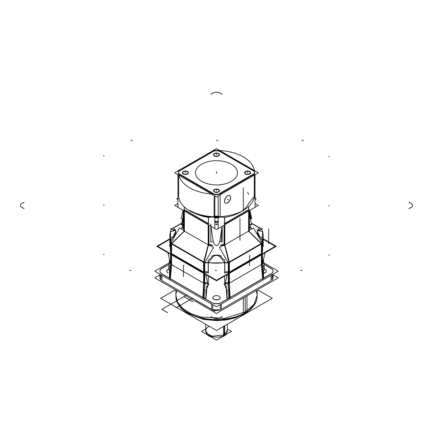 <?xml version="1.0" encoding="UTF-8"?>
<svg xmlns="http://www.w3.org/2000/svg" width="433" height="433" viewBox="0 0 433 433"><rect width="100%" height="100%" fill="white"/><g stroke="black" fill="none" stroke-linecap="round" stroke-linejoin="round"><path stroke-width="0.65" d="M263.313 238.854L276.249 246.323L216.5 280.817L156.751 246.323L169.687 238.854M170.505 251.037A46.715 26.97 0 0 0 170.813 251.941A46.715 26.97 180 0 1 170.505 251.037A46.715 26.97 0 0 0 170.813 251.941A46.715 26.97 0 0 1 170.505 251.037L170.505 242.107L170.505 251.037M171.598 253.565L203.602 272.043M204.739 272.422A46.715 26.97 0 0 0 208.203 272.86A46.715 26.97 180 0 1 204.739 272.422A46.715 26.97 0 0 0 208.203 272.86A46.715 26.97 0 0 1 204.739 272.422M224.797 272.86A46.715 26.97 0 0 0 228.261 272.422A46.715 26.97 180 0 1 224.797 272.86A46.715 26.97 0 0 0 228.261 272.422A46.715 26.97 0 0 1 224.797 272.86M229.398 272.043L261.402 253.565M262.187 251.941A46.715 26.97 0 0 0 262.495 251.037L262.495 242.107L262.495 251.037A46.715 26.97 180 0 1 262.187 251.941A46.715 26.97 0 0 0 262.495 251.037A46.715 26.97 0 0 1 262.187 251.941M258.988 235.985L262.615 238.08L262.615 251.367M262.495 241.089L259.107 236.31L262.495 241.089A46.715 26.97 0 0 1 261.916 242.686A46.715 26.97 0 0 0 262.495 241.089A46.715 26.97 0 0 1 261.916 242.686A46.715 26.97 0 0 0 262.495 241.089L259.107 236.31C256.504 232.31 256.504 230.47 259.107 230.784L262.495 231.65M261.402 228.922L261.402 228.727A46.715 26.97 180 0 1 263.215 236.169A46.715 26.97 180 0 1 261.402 243.617L261.402 253.965L261.402 243.617A46.715 26.97 180 0 0 263.215 236.169A46.715 26.97 180 0 0 261.402 228.727L251.319 223.157M261.537 253.662L261.537 252.601M262.187 251.059L262.495 250.155L262.495 251.216M228.261 272.898L228.261 262.55L262.187 242.962L262.36 243.46L253.402 227.937L249.175 230.372M262.187 253.31L262.187 243.557M261.272 243.687L229.393 262.095M228.911 262.771L228.911 272.325L228.911 262.771M261.537 243.947L261.537 253.489L261.537 243.947L261.537 253.489L261.537 243.947L229.441 262.463M229.398 262.295L229.485 262.642L228.435 263.048L219.471 247.524L224.04 244.883M248.353 230.984L261.656 244.066L262.36 243.46M261.408 243.411L248.688 231.054L261.408 243.411L248.688 231.054L248.688 210.974L248.688 231.054L261.408 243.411L248.688 231.054L248.688 210.974L248.688 231.054M248.526 231.146L224.841 244.824M224.527 245.002L224.527 224.927L224.527 245.002L228.862 262.181L224.527 245.002L228.862 262.181L224.527 245.002L224.527 224.927L224.527 245.002L228.862 262.181M208.96 244.883L213.529 247.524L204.565 263.048L203.515 262.642L203.602 262.095A46.715 26.97 180 0 0 229.398 262.095A46.715 26.97 180 0 1 203.602 262.095L203.602 262.295M203.656 262.1L208.159 244.959L208.159 224.743L208.159 244.959M204.695 262.826L228.305 262.826M229.344 262.1L224.841 244.959L224.841 224.743L224.841 244.959M213.031 245.468A33.173 19.155 180 0 1 209.377 245.127A33.173 19.155 180 0 0 213.031 245.468A33.173 19.155 180 0 1 209.377 245.127A33.173 19.155 180 0 0 213.031 245.468M208.473 245.002L204.138 262.181L208.473 245.002L208.473 224.927L208.473 245.002L204.138 262.181L208.473 245.002L208.473 224.927L208.473 245.002L204.138 262.181M204.885 262.495A46.715 26.97 0 0 0 208.203 262.912A46.715 26.97 0 0 1 204.885 262.495A46.715 26.97 0 0 0 208.203 262.912A46.715 26.97 0 0 1 204.885 262.495M208.327 262.923L211.71 258.149C214.898 254.485 218.086 254.485 221.29 258.149L224.673 262.923L221.29 258.149C218.086 254.485 214.898 254.485 211.71 258.149C214.898 254.485 218.086 254.485 221.29 258.149L224.673 262.923M224.797 262.912A46.715 26.97 0 0 0 228.115 262.495A46.715 26.97 0 0 1 224.797 262.912A46.715 26.97 0 0 0 228.115 262.495A46.715 26.97 0 0 1 224.797 262.912M223.623 245.127A33.173 19.155 180 0 1 219.969 245.468A33.173 19.155 180 0 0 223.623 245.127A33.173 19.155 180 0 1 219.969 245.468A33.173 19.155 180 0 0 223.623 245.127M218.167 224.121A33.173 19.155 180 0 1 214.833 224.121A33.173 19.155 180 0 0 218.167 224.121M208.473 245.403L208.473 244.342L210.941 244.64L212.343 245.419M220.657 245.419L222.059 244.64L224.527 244.342L224.527 245.403M213.247 241.246L210.822 242.107L210.822 224.045M216.5 229.56L258.322 205.41L255.048 203.521L258.322 205.41L216.5 229.56L174.678 205.41L177.952 203.521L174.678 205.41L216.5 229.56M208.159 223.818L184.388 210.092L208.159 223.818M248.612 210.092L224.841 223.818L248.612 210.092M183.825 231.195L183.825 210.692M208.96 245.706L208.96 225.203M183.825 209.345L208.96 223.856M184.474 231.146L208.159 244.824M184.312 231.054L184.312 210.974L184.312 231.054L171.592 243.411L184.312 231.054L171.592 243.411L184.312 231.054L184.312 210.974L184.312 231.054L171.592 243.411M183.825 230.372L179.598 227.937L170.64 243.46L170.813 242.962L204.739 262.55L204.739 272.898M170.64 243.46L171.344 244.066L184.647 230.984M171.463 243.947L171.463 253.489L171.463 243.947L171.463 253.489L171.463 243.947L203.559 262.463M171.728 243.687L203.607 262.095M170.813 253.31L170.813 243.557M204.089 272.325L204.089 262.771L204.089 272.325M229.398 272.444L229.398 262.652L229.398 272.444M203.602 272.444L203.602 262.652L203.602 272.444M204.089 272.498L204.089 271.437M204.739 271.54L208.203 271.978M208.327 271.989L208.327 273.055M224.673 273.055L224.673 271.989M224.797 271.978L228.261 271.54M228.911 271.437L228.911 272.498M211.834 257.824L208.203 259.919L208.203 273.201M208.327 272.877L208.327 263.28L208.327 272.877M221.436 256.287A6.771 3.908 0 0 0 211.564 256.287M221.29 257.283L221.29 256.341C218.097 254.707 214.903 254.707 211.71 256.341L211.71 257.283M221.166 257.824L224.797 259.919L224.797 273.201M224.673 263.28L224.673 272.877L224.673 263.28M171.598 253.965L171.598 243.617A46.715 26.97 180 0 1 169.785 236.169A46.715 26.97 180 0 1 171.598 228.727L171.598 228.727A46.715 26.97 180 0 0 169.785 236.169A46.715 26.97 180 0 0 171.598 243.617L171.598 253.965M170.505 251.216L170.505 250.155L170.813 251.059M171.463 252.601L171.463 253.662M170.386 228.505L174.012 230.6M170.505 231.65L173.893 230.784C176.496 230.459 176.496 232.304 173.893 236.31L170.505 241.089A46.715 26.97 0 0 0 171.084 242.686A46.715 26.97 0 0 1 170.505 241.089A46.715 26.97 0 0 0 171.084 242.686A46.715 26.97 0 0 1 170.505 241.089L173.893 236.31L170.505 241.089M181.698 223.098L171.463 229.003M171.598 228.922L181.681 223.157M170.386 231.379L170.873 243.048M181.633 223.331L171.528 229.165L181.633 223.331M183.825 229.739A33.173 19.155 180 0 1 183.327 226.703A33.173 19.155 180 0 0 183.825 229.739A33.173 19.155 180 0 1 183.327 226.703A33.173 19.155 180 0 0 183.825 229.739M184.388 231.655L184.388 211.023L184.388 231.655M183.495 228.521L183.825 229.073M184.312 230.388L184.312 231.449M182.553 219.553L181.14 218.416A79.786 65.145 180 0 0 183.051 210.249M183.273 224.148A81.994 66.947 180 0 1 181.73 228.44A4.741 2.598 22.1 0 0 183.056 227.39M182.786 225.625A4.741 2.598 22.1 0 0 181.974 224.651M183.641 210.584A79.786 65.145 180 0 1 181.14 224.971L183.511 224.056M183.825 217.166L182.12 224.316L183.695 210.622M261.472 229.165L251.367 223.331L261.472 229.165M261.537 229.003L251.302 223.098M262.127 243.048L262.615 231.379M249.673 226.703A33.173 19.155 180 0 1 249.175 229.739A33.173 19.155 180 0 0 249.673 226.703A33.173 19.155 180 0 1 249.175 229.739A33.173 19.155 180 0 0 249.673 226.703L249.673 226.713M248.612 231.655L248.612 211.023L248.612 231.655M248.688 231.449L248.688 230.388M249.175 229.073L249.505 228.521M249.489 224.056L251.86 224.971A79.786 65.145 -0 0 1 249.359 210.584M249.944 227.39A4.741 2.598 -22.1 0 0 251.27 228.44A81.994 66.947 0 0 1 249.727 224.148M249.505 223.78L249.213 210.671M249.949 210.249A79.786 65.145 0 0 0 251.86 218.416L250.447 219.553M249.673 214.248L250.88 218.811L249.689 210.395M224.04 245.706L224.04 225.203M249.175 231.195L249.175 210.692M224.04 223.856L249.175 209.345M258.988 230.6L262.615 228.505M259.259 228.748A6.771 3.908 0 0 0 257.126 231.601A6.771 3.908 0 0 0 259.259 234.448M259.107 229.923L259.107 228.981L257.126 231.612M257.126 231.623L259.107 234.507L259.107 235.449M174.012 235.985L170.386 238.08L170.386 251.367M173.741 234.448A6.771 3.908 0 0 0 175.874 231.601A6.771 3.908 0 0 0 173.741 228.748M173.893 235.449L173.893 234.507L175.874 231.623M175.874 231.612L173.893 228.981L173.893 229.923M222.178 226.28L222.178 242.107L219.753 241.246M221.268 241.408L222.118 226.313M218.167 221.972A4.741 2.76 0 0 0 214.833 221.972M213.15 240.9C213.529 243.2 214.644 244.759 216.5 245.571C218.026 245.305 219.141 243.752 219.85 240.9C219.141 243.752 218.026 245.305 216.5 245.571C218.026 245.305 219.141 243.752 219.85 240.9C219.141 243.752 218.026 245.305 216.5 245.571C214.644 244.759 213.529 243.2 213.15 240.9C213.529 243.2 214.644 244.759 216.5 245.571C214.644 244.759 213.529 243.2 213.15 240.9M175.879 290.023L175.879 296.437A40.621 23.452 180 0 0 202.141 318.379A40.621 23.452 180 0 0 246.972 311.949L246.972 295.88M175.879 296.416L175.879 295.355L177.627 302.164L182.726 308.383L190.731 313.481L200.955 317.021L224.424 318.358L245.224 311.939L245.224 312.999L245.224 311.939L254.03 304.329L257.121 295.355L257.121 296.416M245.224 296.892L245.224 312.658A40.621 23.452 0 0 0 256.022 290.657A40.621 23.452 180 0 1 245.224 312.658A40.621 23.452 180 0 1 200.955 317.741A40.621 23.452 180 0 1 175.879 296.075A40.621 23.452 0 0 0 200.955 317.741A40.621 23.452 0 0 0 245.224 312.658A40.621 23.452 0 0 0 257.121 296.075A40.621 23.452 180 0 1 245.224 312.658A40.621 23.452 180 0 1 196.696 316.55A40.621 23.452 180 0 1 176.978 290.657A40.621 23.452 0 0 0 196.696 316.55A40.621 23.452 0 0 0 245.224 312.658A40.621 23.452 180 0 1 196.696 316.55A40.621 23.452 180 0 1 176.978 290.657M243.335 314.044A2.706 1.461 -117 0 1 242.799 314.905A2.706 1.461 -117 0 0 242.799 314.905L224.592 320.187L204.381 319.57L187.153 313.183L181.026 308.177L177.135 302.223L179.581 306.45L187.175 313.2L203.418 319.386L216.495 320.669L226.08 319.987L235.151 317.974L246.426 312.815A2.706 1.656 -123.2 0 0 246.94 311.971M245.192 313.043A2.706 1.564 60 0 1 244.661 313.898A2.706 1.564 -120 0 0 245.192 313.043A2.706 1.564 -120 0 1 244.656 313.903A2.706 1.564 -120 0 0 245.192 313.043M257.559 289.769L272.281 298.272L216.478 330.493L160.719 298.294L175.462 289.78M257.121 290.023L257.121 296.437A40.621 23.452 180 0 1 243.362 314.028L243.362 297.964M273.061 274.841L278.24 277.829L216.5 313.476L154.76 277.829L159.939 274.841M212.706 309.817A6.771 3.908 0 0 0 220.294 309.817A6.771 3.908 180 0 1 212.706 309.817A6.771 3.908 0 0 0 220.294 309.817A6.771 3.908 180 0 1 212.706 309.817L220.294 309.817L212.706 309.817M221.29 309.498L221.29 304.08L221.29 309.341L221.29 304.08L221.29 309.341L271.074 280.595L271.074 275.334L271.074 280.595L271.074 275.334L271.074 280.595L221.29 309.341L271.074 280.595M272.07 279.864A6.771 3.908 0 0 0 272.07 275.799A6.771 3.908 180 0 1 272.07 279.864A6.771 3.908 0 0 0 272.07 275.799A6.771 3.908 180 0 1 272.07 279.864L272.07 275.799L272.07 279.864M160.93 275.799A6.771 3.908 0 0 0 160.93 279.864A6.771 3.908 180 0 1 160.93 275.799A6.771 3.908 0 0 0 160.93 279.864A6.771 3.908 180 0 1 160.93 275.799M161.926 280.752L161.926 275.334L161.926 280.595L161.926 275.334L161.926 280.595L211.71 309.341L211.71 304.08L211.71 309.341L211.71 304.08L211.71 309.341L161.926 280.595L211.71 309.341M278.24 271.199L216.5 306.84L154.76 271.199L169.179 262.874L154.76 271.199L216.5 306.84L154.76 271.199L169.179 262.874L154.76 271.199L216.5 306.84L278.24 271.199L263.821 262.874L278.24 271.199L216.5 306.84L278.24 271.199L263.821 262.874L278.24 271.199M168.892 264.411L162.077 268.346M159.956 270.928A6.771 3.908 0 0 1 161.926 268.433A6.771 3.908 0 0 0 161.926 273.959L170.256 278.771M169.655 277.423A48.068 27.755 180 0 1 169.579 277.234A48.068 27.755 0 0 0 169.655 277.423A48.068 27.755 180 0 1 169.579 277.234L170.158 269.867L169.579 277.234A48.068 27.755 0 0 0 169.655 277.423A48.068 27.755 0 0 1 169.579 277.234L170.158 269.867M167.825 272.714A3.724 2.149 180 0 1 168.545 269.353A3.724 2.149 0 0 0 167.825 272.714A3.724 2.149 180 0 1 168.545 269.353A3.724 2.149 0 0 0 167.825 272.714M263.345 277.423A48.068 27.755 0 0 0 263.421 277.234A48.068 27.755 180 0 1 263.345 277.423A48.068 27.755 0 0 0 263.421 277.234L262.842 269.867L263.421 277.234A48.068 27.755 180 0 1 263.345 277.423A48.068 27.755 0 0 0 263.421 277.234L262.842 269.867M262.744 278.771L271.074 273.959A6.771 3.908 0 0 0 271.074 268.433A6.771 3.908 0 0 1 273.061 271.118M270.923 268.346L264.114 264.411M264.455 269.353A3.724 2.149 180 0 1 265.175 269.678A3.724 2.149 180 0 1 263.556 273.266A3.724 2.149 0 0 0 265.175 269.678A3.724 2.149 0 0 0 264.455 269.353A3.724 2.149 180 0 1 265.175 269.678A3.724 2.149 180 0 1 263.556 273.266A3.724 2.149 0 0 0 265.175 269.678A3.724 2.149 0 0 0 264.455 269.353M205.908 298.267A48.068 27.755 180 0 1 204.062 298.007A48.068 27.755 0 0 0 205.908 298.267A48.068 27.755 180 0 1 204.062 298.007A48.068 27.755 0 0 0 205.908 298.267A48.068 27.755 0 0 1 204.062 298.007M203.38 297.899L211.71 302.705M212.706 303.181A6.771 3.908 0 0 0 220.294 303.181A6.771 3.908 0 0 1 212.706 303.181A6.771 3.908 0 0 0 220.294 303.181A6.771 3.908 0 0 1 212.706 303.181A6.771 3.908 0 0 0 220.294 303.181M221.29 302.705L229.62 297.899M228.938 298.007A48.068 27.755 180 0 1 227.092 298.267A48.068 27.755 0 0 0 228.938 298.007A48.068 27.755 180 0 1 227.092 298.267A48.068 27.755 0 0 0 228.938 298.007A48.068 27.755 0 0 1 227.092 298.267M219.13 296.259A3.724 2.149 180 0 1 219.13 299.295A3.724 2.149 180 0 1 213.87 299.295A3.724 2.149 180 0 1 213.87 296.259A3.724 2.149 180 0 1 219.13 296.259A3.724 2.149 0 0 0 213.87 296.259A3.724 2.149 0 0 0 213.87 299.295A3.724 2.149 0 0 0 219.13 299.295A3.724 2.149 0 0 0 219.13 296.259A3.724 2.149 180 0 1 219.13 299.295A3.724 2.149 180 0 1 213.87 299.295A3.724 2.149 180 0 1 213.87 296.259A3.724 2.149 180 0 1 219.13 296.259A3.724 2.149 0 0 0 213.87 296.259A3.724 2.149 0 0 0 213.87 299.295A3.724 2.149 0 0 0 219.13 299.295A3.724 2.149 0 0 0 219.13 296.259M170.38 279.35L171.625 264.536L170.38 279.35M170.266 278.625L171.463 264.541L170.266 278.625L171.463 264.541L170.266 278.625L171.463 264.541L171.463 254.815L171.463 264.541M170.505 262.095L170.505 254.258L170.505 262.095A46.715 26.97 180 0 0 170.813 262.999A46.715 26.97 180 0 1 170.505 262.095A46.715 26.97 180 0 0 170.813 262.999A46.715 26.97 180 0 1 170.505 262.095L170.396 266.273M169.444 259.448L169.444 260.157M263.226 239.379L275.253 246.323L216.5 280.238L157.747 246.323L169.774 239.379M171.598 265.034L171.598 254.891L171.598 265.034M170.505 262.284L170.505 261.223L170.813 262.127M171.463 263.67L171.463 264.731M168.8 264.303L160.93 268.85M162.077 268.189A6.771 3.908 0 0 0 159.939 271.042A6.771 3.908 0 0 0 162.077 273.889M159.939 271.199A6.771 3.908 0 0 0 161.926 273.959A6.771 3.908 0 0 1 161.926 268.433A6.771 3.908 0 0 0 161.926 273.959A6.771 3.908 0 0 1 161.926 268.433M160.93 280.173L160.93 274.755M212.706 310.071L212.706 304.653M160.93 273.228L212.706 303.127M202.882 297.606L170.418 278.868M169.574 278.673L170.813 263.865M204.024 298.564L205.02 283.62L204.739 283.458M203.602 283.101L171.614 264.628M203.391 297.747L204.089 283.377L204.089 273.651L204.089 283.377L203.391 297.747L204.089 283.377L204.089 273.651L204.089 283.377L203.391 297.747L204.089 283.377M170.813 264.374L170.813 254.436M204.739 283.967L204.739 274.024M261.402 265.034L261.402 254.891L261.402 265.034M261.537 264.731L261.537 263.67M262.187 262.127L262.495 261.223L262.495 262.284M264.536 253.083L264.904 253.386L262.652 263.486M262.495 254.258L262.495 262.095A46.715 26.97 180 0 1 262.187 262.999A46.715 26.97 180 0 0 262.495 262.095A46.715 26.97 180 0 1 262.187 262.999A46.715 26.97 180 0 0 262.495 262.095L262.495 254.258M262.62 279.35L261.375 264.536L262.62 279.35M262.604 266.273L262.495 262.095M261.537 264.541L262.734 278.625L261.537 264.541L261.537 254.815L261.537 264.541L261.537 254.815L261.537 264.541L262.734 278.625M263.556 268.287L263.556 277.488M262.771 268.168L264.233 264.276L262.755 263.042M263.556 260.157L263.556 259.448M228.976 298.564L227.98 283.62L228.261 283.458M263.426 278.673L262.187 263.865M261.386 264.628L229.398 283.101M228.911 283.377L229.609 297.747L228.911 283.377L229.609 297.747L228.911 283.377L228.911 273.651L228.911 283.377L228.911 273.651L228.911 283.377L229.609 297.747M230.118 297.606L262.582 278.868M228.261 283.967L228.261 274.024M262.187 264.374L262.187 254.436M229.398 283.301L229.398 273.369L229.398 283.301M203.602 283.301L203.602 273.369L203.602 283.301M204.089 283.566L204.089 282.505M204.739 282.603L207.645 282.982M208.322 283.058L208.322 284.118M224.678 284.118L224.678 283.058M225.355 282.982L228.261 282.603M228.911 282.505L228.911 283.566M206.281 274.917L205.913 275.22L208.165 285.32M208.322 276.092L208.241 284.963L208.322 276.092M224.835 285.32L227.087 275.22L226.719 274.917M224.678 283.929L224.678 276.092L224.759 284.963L224.678 276.092L224.759 284.963L226.226 289.022L226.957 298.283M202.855 298.099L203.618 283.009L202.855 298.099M230.145 298.099L229.382 283.009L230.145 298.099M206.043 298.283L206.774 289.022L206.043 298.283L206.774 289.022L206.043 298.283L206.774 289.022L208.322 283.929M207.845 283.88A46.715 26.97 180 0 1 204.793 283.485A46.715 26.97 180 0 0 207.845 283.88A46.715 26.97 180 0 1 204.793 283.485A46.715 26.97 180 0 0 207.845 283.88M228.207 283.485A46.715 26.97 180 0 1 225.155 283.88A46.715 26.97 180 0 0 228.207 283.485A46.715 26.97 180 0 1 225.155 283.88A46.715 26.97 180 0 0 228.207 283.485M205.908 289.341L205.908 298.537M206.693 289.222L206.693 286.17L209.047 284.21M206.774 289.022L208.241 284.963L206.774 289.022M227.092 298.537L227.092 289.341M226.302 289.217L226.302 286.17L223.953 284.21M224.759 284.963L226.226 289.022L224.759 284.963M220.294 310.071L220.294 304.653M272.07 280.173L272.07 274.755M220.294 303.127L272.07 273.228M270.923 273.889A6.771 3.908 0 0 0 273.061 271.042A6.771 3.908 0 0 0 270.923 268.189M271.074 268.433A6.771 3.908 0 0 1 271.074 273.959A6.771 3.908 0 0 0 271.074 268.433A6.771 3.908 0 0 1 271.074 273.959A6.771 3.908 0 0 0 273.061 271.199M272.07 268.85L264.2 264.309M211.564 302.461A6.771 3.908 0 0 0 221.436 302.461M170.348 263.486L168.096 253.386L168.464 253.083M170.234 268.162L168.773 264.271L170.245 263.042M169.444 277.488L169.444 268.287M220.224 297.623A3.724 2.149 180 0 1 217.815 299.631A3.724 2.149 180 0 1 213.707 299.046M214.037 299.235A3.724 2.149 180 0 1 212.776 297.623M264.439 269.191A3.724 2.149 180 0 1 265.332 269.618M265.001 269.429A3.724 2.149 180 0 1 266.263 271.042A3.724 2.149 180 0 1 263.556 273.109M167.999 272.655A3.724 2.149 180 0 1 166.737 271.042A3.724 2.149 180 0 1 168.561 269.191M221.972 336.917A10.83 6.257 180 0 0 224.624 335.656L224.624 325.789M210.968 336.896A10.83 6.257 180 0 1 207.185 334.714M205.67 331.499L205.67 330.433L207.494 333.908L212.354 336.214L224.159 334.855L224.159 335.921L224.159 334.855L227.33 330.433L227.33 331.499M208.841 326.477A10.83 6.257 0 0 0 208.841 335.321A10.83 6.257 0 0 0 224.159 335.321A10.83 6.257 180 0 1 212.354 336.679A10.83 6.257 180 0 1 205.67 330.899A10.83 6.257 0 0 0 212.354 336.679A10.83 6.257 0 0 0 224.159 335.321A10.83 6.257 0 0 0 227.33 330.899A10.83 6.257 180 0 1 224.159 335.321A10.83 6.257 180 0 1 208.841 335.321A10.83 6.257 180 0 1 208.841 326.477A10.83 6.257 0 0 0 208.841 335.321A10.83 6.257 0 0 0 224.159 335.321L224.159 326.054M225.847 334.682A10.83 6.257 180 0 1 223.666 336.208L223.666 326.341M227.33 329.069L231.449 331.445L216.489 340.084L201.551 331.462L205.67 329.085M214.833 222.4A4.741 2.739 180 0 1 218.167 222.4A4.741 2.739 180 0 0 214.833 222.4A4.741 2.739 180 0 1 218.167 222.4A4.741 2.739 180 0 0 214.833 222.4A4.741 2.739 180 0 1 218.167 222.4M208.343 224.11L208.343 217.209M208.473 224.11L208.473 223.044M247.589 192.339A33.076 19.095 180 0 1 248.65 194.368A33.076 19.095 180 0 0 247.589 192.339A33.076 19.095 180 0 1 248.65 194.368A33.076 19.095 180 0 0 247.589 192.339M248.737 203.142A33.076 19.095 180 0 1 241.511 211.353A33.076 19.095 180 0 0 248.737 203.142A33.076 19.095 180 0 1 241.511 211.353A33.076 19.095 180 0 0 248.737 203.142M239.887 212.359A33.076 19.095 180 0 1 224.657 217.366A33.076 19.095 180 0 0 239.887 212.359A33.076 19.095 180 0 1 224.657 217.366A33.076 19.095 180 0 0 239.887 212.359L243.378 210.346A38.012 21.948 180 0 1 189.622 210.346A38.012 21.948 180 0 0 243.378 210.346A38.012 21.948 180 0 1 189.622 210.346A38.012 21.948 180 0 0 243.378 210.346A38.012 21.948 180 0 0 254.415 193.253A38.012 21.948 180 0 1 243.378 210.346A38.012 21.948 180 0 0 254.415 193.253A38.012 21.948 180 0 1 243.378 210.346L239.887 212.359M208.343 217.366A33.076 19.095 180 0 1 195.104 213.426A33.076 19.095 180 0 0 208.343 217.366A33.076 19.095 180 0 1 195.104 213.426A33.076 19.095 180 0 0 208.343 217.366M214.367 217.691L218.633 217.691M220.159 217.139L220.159 194.141A37.915 21.888 180 0 1 178.585 172.356A37.915 21.888 180 0 1 178.764 170.245A37.915 21.888 180 0 0 178.585 172.356A37.915 21.888 180 0 0 220.159 194.141L220.159 217.139A37.915 21.888 180 0 1 178.764 197.464A37.915 21.888 180 0 0 220.159 217.139M178.661 195.64L178.661 196.701M214.124 217.177L214.124 216.116M214.833 216.137L218.167 216.137M218.876 216.116L218.876 217.177M177.952 207.028L177.952 174.688M214.833 228.321L214.833 195.981M177.952 173.108L214.833 194.401M213.301 194.168L178.721 174.201M178.661 175.094L178.661 196.279L178.661 175.094M184.312 206.914L184.312 210.043L184.312 206.914M208.473 223.996L208.473 217.366L212.04 217.09L208.473 217.366L212.04 217.09L208.473 217.366L208.473 223.996M214.124 216.733L214.124 195.57L214.124 216.733M178.726 170.456L174.678 172.799L216.5 196.945L258.322 172.799L216.5 148.649L213.215 150.549M212.841 150.76L178.764 170.44M178.661 171.425L214.124 150.949L178.661 171.425A37.915 21.888 0 0 0 178.602 173.481A37.915 21.888 180 0 1 178.661 171.425A37.915 21.888 0 0 0 178.602 173.481A37.915 21.888 180 0 1 178.661 171.425L214.124 150.949A37.915 21.888 180 0 1 218.876 150.949L254.339 171.425A37.915 21.888 180 0 1 254.398 173.481A37.915 21.888 0 0 0 254.339 171.425A37.915 21.888 180 0 1 254.398 173.481A37.915 21.888 0 0 0 254.339 171.425L218.876 150.949A37.915 21.888 0 0 0 214.124 150.949A37.915 21.888 180 0 1 218.876 150.949L254.339 171.425M254.279 174.201L219.699 194.168M218.167 194.666A37.915 21.888 180 0 1 214.833 194.666A37.915 21.888 0 0 0 218.167 194.666A37.915 21.888 180 0 1 214.833 194.666A37.915 21.888 0 0 0 218.167 194.666M249.738 173.963A2.912 1.683 0 0 0 249.836 171.69A2.912 1.683 0 0 1 249.738 173.963A2.912 1.683 0 0 0 249.836 171.69A2.912 1.683 0 0 1 249.738 173.963A2.912 1.683 0 0 0 249.836 171.69M245.549 173.963A2.912 1.683 0 0 1 245.451 171.69A2.912 1.683 0 0 0 245.657 174.023A2.912 1.683 0 0 0 249.7 173.985A2.912 1.683 0 0 1 245.587 173.985M218.595 191.949A2.912 1.683 0 0 0 218.692 189.67A2.912 1.683 0 0 1 218.595 191.949A2.912 1.683 0 0 0 218.692 189.67A2.912 1.683 0 0 1 218.595 191.949A2.912 1.683 0 0 0 218.692 189.67M214.405 191.949A2.912 1.683 0 0 1 214.308 189.67A2.912 1.683 0 0 0 214.514 192.003A2.912 1.683 0 0 0 218.557 191.965A2.912 1.683 0 0 1 214.443 191.965M187.451 173.963A2.912 1.683 0 0 0 187.549 171.69A2.912 1.683 0 0 1 187.451 173.963A2.912 1.683 0 0 0 187.549 171.69A2.912 1.683 0 0 1 187.451 173.963A2.912 1.683 0 0 0 187.549 171.69M183.262 173.963A2.912 1.683 0 0 1 183.164 171.69A2.912 1.683 0 0 0 183.37 174.023A2.912 1.683 0 0 0 187.413 173.985A2.912 1.683 0 0 1 183.3 173.985M218.595 155.983A2.912 1.683 0 0 0 218.692 153.71A2.912 1.683 0 0 1 218.595 155.983A2.912 1.683 0 0 0 218.692 153.71A2.912 1.683 0 0 1 218.595 155.983A2.912 1.683 0 0 0 218.692 153.71M214.405 155.983A2.912 1.683 0 0 1 214.308 153.71A2.912 1.683 0 0 0 214.514 156.042A2.912 1.683 0 0 0 218.557 156.004A2.912 1.683 0 0 1 214.443 156.004M201.659 181.367A20.99 12.119 0 0 0 231.341 181.367A20.99 12.119 0 0 0 231.341 164.226A20.99 12.119 0 0 0 201.659 164.226A20.99 12.119 0 0 0 201.659 181.367A20.99 12.119 180 0 1 201.659 164.226A20.99 12.119 180 0 1 231.341 164.226A20.99 12.119 180 0 1 231.341 181.367A20.99 12.119 180 0 1 201.659 181.367A20.99 12.119 180 0 1 201.659 164.226A20.99 12.119 180 0 1 231.341 164.226A20.99 12.119 180 0 1 231.341 181.367A20.99 12.119 180 0 1 201.659 181.367A20.99 12.119 0 0 0 231.341 181.367A20.99 12.119 0 0 0 231.341 164.226A20.99 12.119 0 0 0 201.659 164.226A20.99 12.119 0 0 0 201.659 181.367A20.99 12.119 180 0 1 201.659 164.226A20.99 12.119 180 0 1 231.341 164.226A20.99 12.119 180 0 1 231.341 181.367A20.99 12.119 180 0 1 201.659 181.367M249.635 174.023A3.009 1.737 0 0 0 249.771 173.947A3.009 1.737 0 0 0 249.706 171.452A3.009 1.737 0 0 0 245.387 171.565M245.652 171.414A3.009 1.737 0 0 0 245.516 173.947A3.009 1.737 0 0 0 249.771 173.947A3.009 1.737 0 0 0 249.901 173.866M218.492 192.003A3.009 1.737 0 0 0 218.627 191.927A3.009 1.737 0 0 0 218.562 189.432A3.009 1.737 0 0 0 214.243 189.551M214.508 189.394A3.009 1.737 0 0 0 214.373 191.927A3.009 1.737 0 0 0 218.627 191.927A3.009 1.737 0 0 0 218.757 191.846M187.348 174.023A3.009 1.737 0 0 0 187.484 173.947A3.009 1.737 0 0 0 187.413 171.452A3.009 1.737 0 0 0 183.099 171.565M183.365 171.414A3.009 1.737 0 0 0 183.229 173.947A3.009 1.737 0 0 0 187.484 173.947A3.009 1.737 0 0 0 187.613 173.866M214.833 149.888L177.952 171.181M256.293 198.779L255.048 199.494L256.293 198.779L255.048 198.06L256.293 198.779L255.048 199.494L256.293 198.779L255.048 198.06L256.293 198.779M218.167 220.792L216.5 221.75L214.833 220.792L216.5 221.75L214.833 220.792L216.5 221.75L218.167 220.792M177.952 198.06L176.707 198.779L177.952 199.494L176.707 198.779L177.952 198.06L176.707 198.779L177.952 199.494L176.707 198.779L177.952 198.06M214.833 217.907A33.173 19.155 0 0 0 218.167 217.907A33.173 19.155 180 0 1 214.833 217.907A33.173 19.155 0 0 0 218.167 217.907A33.173 19.155 180 0 1 214.833 217.907M255.048 171.181L218.167 149.888M212.841 151.036L212.841 150.565A37.915 21.888 180 0 1 254.415 172.356A37.915 21.888 180 0 1 254.236 174.467L254.236 197.464L254.236 174.467A37.915 21.888 180 0 0 254.415 172.356A37.915 21.888 180 0 0 212.841 150.565L212.841 151.036M254.339 196.701L254.339 195.64M218.167 228.321L218.167 195.981M255.048 207.028L255.048 174.688M218.167 194.401L255.048 173.108M220.159 216.976L224.527 217.366L224.527 223.996L224.527 217.366L224.527 223.996L224.527 217.366L220.159 216.976M248.688 210.043L248.688 206.503L248.688 210.043M254.339 196.279L254.339 175.094L254.339 196.279L254.339 175.094L254.339 196.279L248.688 203.413L253.673 197.167M227.509 202.812A4.265 2.463 -60 0 1 224.494 201.074A4.265 2.463 -60 0 1 227.509 195.851A4.265 2.463 -60 0 1 230.529 197.589A4.265 2.463 -60 0 1 227.509 202.812A4.265 2.463 120 0 0 230.529 197.589A4.265 2.463 120 0 0 227.509 195.851A4.265 2.463 120 0 0 224.494 201.074A4.265 2.463 120 0 0 227.509 202.812A4.265 2.463 -60 0 1 224.494 201.074A4.265 2.463 -60 0 1 227.509 195.851A4.265 2.463 -60 0 1 230.529 197.589A4.265 2.463 -60 0 1 227.509 202.812A4.265 2.463 120 0 0 230.529 197.589A4.265 2.463 120 0 0 227.509 195.851A4.265 2.463 120 0 0 224.494 201.074A4.265 2.463 120 0 0 227.509 202.812M248.656 210.254L248.656 206.53M248.688 210.157L248.688 209.096M224.657 224.11L224.657 217.209M224.527 223.044L224.527 224.11M218.167 221.447L217.269 221.306M215.731 221.306L214.833 221.447M227.796 202.752A4.265 2.463 -60 0 1 225.474 203.082A4.265 2.463 -60 0 1 224.862 199.543A4.265 2.463 -60 0 1 227.796 195.803M227.417 196.019A4.265 2.463 -60 0 1 229.739 195.694A4.265 2.463 -60 0 1 230.356 199.234A4.265 2.463 -60 0 1 227.417 202.974M184.344 210.254L184.344 206.947M184.312 209.096L184.312 210.157M218.492 156.037A3.009 1.737 0 0 0 218.627 155.967A3.009 1.737 0 0 0 218.562 153.471A3.009 1.737 0 0 0 214.243 153.585M214.508 153.434A3.009 1.737 0 0 0 214.373 155.967A3.009 1.737 0 0 0 218.627 155.967A3.009 1.737 0 0 0 218.757 155.885M218.53 155.664A2.706 1.564 180 0 1 215.542 156.091A2.706 1.564 180 0 1 213.794 154.63A2.706 1.564 180 0 1 214.708 153.455M214.47 153.596A2.706 1.564 180 0 1 217.458 153.163A2.706 1.564 180 0 1 219.206 154.63A2.706 1.564 180 0 1 218.292 155.799M187.386 173.644A2.706 1.564 180 0 1 184.398 174.071A2.706 1.564 180 0 1 182.65 172.61A2.706 1.564 180 0 1 183.565 171.436M183.327 171.576A2.706 1.564 180 0 1 186.314 171.149A2.706 1.564 180 0 1 188.063 172.61A2.706 1.564 180 0 1 187.148 173.779M218.53 191.624A2.706 1.564 180 0 1 215.542 192.052A2.706 1.564 180 0 1 213.794 190.59A2.706 1.564 180 0 1 214.708 189.416M214.47 189.557A2.706 1.564 180 0 1 217.458 189.129A2.706 1.564 180 0 1 219.206 190.59A2.706 1.564 180 0 1 218.292 191.765M249.673 173.644A2.706 1.564 180 0 1 246.686 174.071A2.706 1.564 180 0 1 244.937 172.61A2.706 1.564 180 0 1 245.852 171.436M245.614 171.576A2.706 1.564 180 0 1 248.602 171.149A2.706 1.564 180 0 1 250.35 172.61A2.706 1.564 180 0 1 249.435 173.779M210.979 226.372L213.031 240.456M219.969 240.456L222.021 226.372M173.893 230.784C176.496 230.459 176.496 232.304 173.893 236.31C176.496 232.304 176.496 230.459 173.893 230.784C176.496 230.459 176.496 232.304 173.893 236.31M183.327 226.421L183.787 210.671M259.107 236.31C256.504 232.31 256.504 230.47 259.107 230.784C256.504 230.47 256.504 232.31 259.107 236.31C256.504 232.31 256.504 230.47 259.107 230.784M249.532 265.591L249.532 255.243L249.532 265.591M183.873 296.665L192.972 301.92L183.873 296.665M211.71 258.149C214.898 254.485 218.086 254.485 221.29 258.149M239.958 240.385L239.958 218.535L239.958 240.385M131.037 270.43L129.678 270.43M213.269 317.909L210.822 316.496M103.882 156.069L103.882 155.29M21.65 203.548L24.096 202.135M103.882 205.41L103.882 204.63M21.894 207.418A4.741 2.739 180 0 1 21.894 203.407M103.882 254.756L103.882 253.976M24.096 208.69L21.65 207.277M301.963 140.395L303.322 140.395M219.731 92.916L222.178 94.329M216.5 140.395L217.853 140.395M213.031 93.057A4.741 2.739 180 0 1 219.969 93.057M131.037 140.395L132.39 140.395M210.822 94.329L213.269 92.916M329.118 254.756L329.118 255.535M411.35 207.277L408.904 208.69M329.118 205.41L329.118 206.195M411.106 203.407A4.741 2.739 180 0 1 411.106 207.418M329.118 156.069L329.118 156.849M408.904 202.135L411.35 203.548M268.682 228.835L268.682 243.844M301.963 270.43L300.61 270.43M222.178 316.496L219.731 317.909M216.5 270.43L215.147 270.43M219.969 317.768A4.741 2.739 180 0 1 213.031 317.768M244.851 313.79A2.706 1.575 -120.3 0 0 245.381 312.929M256.022 290.657A40.621 23.452 180 0 1 245.224 312.658M183.37 266.111L184.041 264.953L183.37 266.111M183.468 276.66L183.468 265.732L183.468 276.66M175.998 307.847L192.561 298.283L175.998 307.847M186.818 294.965L161.926 309.341L167.668 312.658L161.926 309.341L167.668 312.658L161.926 309.341L167.668 312.658L161.926 309.341L167.668 312.658L161.926 309.341L186.818 294.965M161.926 275.334L161.926 280.595M184.003 296.594L184.55 297.06L184.003 296.594M221.29 304.08L221.29 309.341M214.833 216.776A37.915 21.888 0 0 0 218.167 216.776A37.915 21.888 180 0 1 214.833 216.776A37.915 21.888 0 0 0 218.167 216.776M245.451 171.69A2.912 1.683 0 0 0 245.657 174.023A2.912 1.683 0 0 0 249.7 173.985A2.912 1.683 0 0 1 245.657 174.023A2.912 1.683 0 0 1 245.451 171.69A2.912 1.683 0 0 0 245.657 174.023A2.912 1.683 0 0 0 249.7 173.985M214.308 189.67A2.912 1.683 0 0 0 214.514 192.003A2.912 1.683 0 0 0 218.557 191.965A2.912 1.683 0 0 1 214.514 192.003A2.912 1.683 0 0 1 214.308 189.67A2.912 1.683 0 0 0 214.514 192.003A2.912 1.683 0 0 0 218.557 191.965M183.164 171.69A2.912 1.683 0 0 0 183.37 174.023A2.912 1.683 0 0 0 187.413 173.985A2.912 1.683 0 0 1 183.37 174.023A2.912 1.683 0 0 1 183.164 171.69A2.912 1.683 0 0 0 183.37 174.023A2.912 1.683 0 0 0 187.413 173.985M214.308 153.71A2.912 1.683 0 0 0 214.514 156.042A2.912 1.683 0 0 0 218.557 156.004A2.912 1.683 0 0 1 214.514 156.042A2.912 1.683 0 0 1 214.308 153.71A2.912 1.683 0 0 0 214.514 156.042A2.912 1.683 0 0 0 218.557 156.004M216.5 172.799L216.5 171.69L216.5 172.799M243.308 210.828L243.308 187.835L243.308 210.828M195.781 300.296L214.93 311.354L195.781 300.296M218.876 150.949A37.915 21.888 0 0 0 214.124 150.949M216.5 224.96L216.5 223.856M227.509 199.332L228.467 199.884L227.509 199.332M216.5 173.352L216.5 172.242L216.5 173.352M214.584 153.71A2.706 1.564 0 0 0 214.584 155.923A2.706 1.564 0 0 0 218.416 155.923A2.706 1.564 0 0 0 218.416 153.71A2.706 1.564 0 0 0 214.584 153.71A2.706 1.564 0 0 0 214.584 155.923A2.706 1.564 0 0 0 218.416 155.923A2.706 1.564 0 0 0 218.416 153.71A2.706 1.564 0 0 0 214.584 153.71M216.5 154.814L216.5 153.71L216.5 154.814M183.44 171.69A2.706 1.564 0 0 0 183.44 173.904A2.706 1.564 0 0 0 187.273 173.904A2.706 1.564 0 0 0 187.273 171.69A2.706 1.564 0 0 0 183.44 171.69A2.706 1.564 0 0 0 183.44 173.904A2.706 1.564 0 0 0 187.273 173.904A2.706 1.564 0 0 0 187.273 171.69A2.706 1.564 0 0 0 183.44 171.69M185.356 172.799L185.356 171.69L185.356 172.799M214.584 189.67A2.706 1.564 0 0 0 214.584 191.884A2.706 1.564 0 0 0 218.416 191.884A2.706 1.564 0 0 0 218.416 189.67A2.706 1.564 0 0 0 214.584 189.67A2.706 1.564 0 0 0 214.584 191.884A2.706 1.564 0 0 0 218.416 191.884A2.706 1.564 0 0 0 218.416 189.67A2.706 1.564 0 0 0 214.584 189.67M216.5 190.78L216.5 189.67L216.5 190.78M245.727 171.69A2.706 1.564 0 0 0 245.727 173.904A2.706 1.564 0 0 0 249.56 173.904A2.706 1.564 0 0 0 249.56 171.69A2.706 1.564 0 0 0 245.727 171.69A2.706 1.564 0 0 0 245.727 173.904A2.706 1.564 0 0 0 249.56 173.904A2.706 1.564 0 0 0 249.56 171.69A2.706 1.564 0 0 0 245.727 171.69M247.644 172.799L247.644 171.69L247.644 172.799M263.215 246.518L263.215 239.438L263.215 246.518M169.785 246.518L169.785 239.438L169.785 246.518M183.327 214.768L183.327 210.406L183.327 214.768M249.673 214.768L249.673 210.406L249.673 214.768M246.431 312.81L255.167 303.712L255.865 302.223M168.491 269.883L169.016 264.563L168.491 269.883M169.065 264.027L169.492 259.665L169.065 264.027M159.939 274.186L159.939 277.986M264.509 269.883L263.989 264.574L264.509 269.883M263.935 264.027L263.508 259.665L263.935 264.027M273.061 274.186L273.061 277.986M205.67 331.521L205.67 324.247M227.33 331.521L227.33 324.225"/></g></svg>
